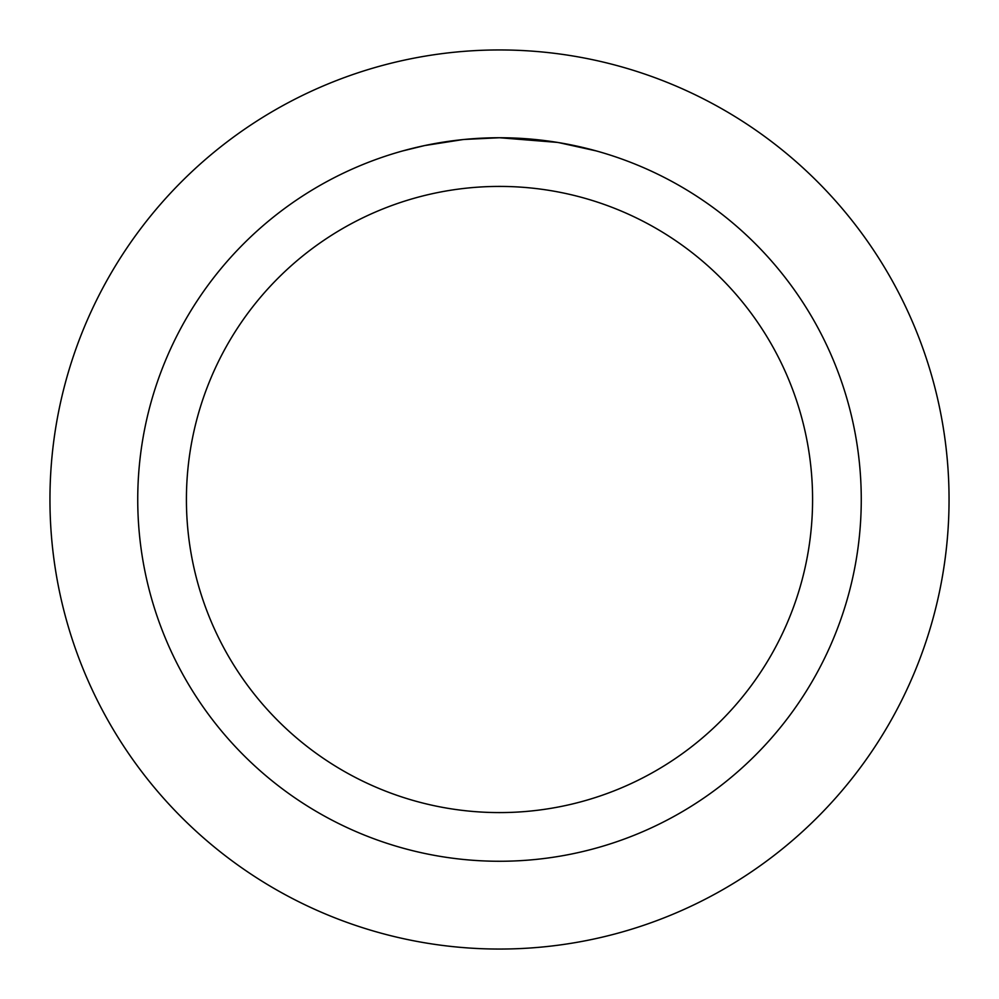 <?xml version="1.0" encoding="UTF-8"?>
<svg xmlns="http://www.w3.org/2000/svg" width="999" height="999" viewBox="0 0 999 999"><rect width="100%" height="100%" fill="white"/><g stroke="black" fill="none" stroke-linecap="round" stroke-linejoin="round"><path stroke-width="1.5" d="M499.5 49.95A449.55 449.55 0 0 1 949.05 499.5A449.55 449.55 0 0 1 499.5 949.05A449.55 449.55 0 0 1 49.95 499.5A449.55 449.55 0 0 1 499.5 49.95A449.55 449.55 0 0 1 949.05 499.5A449.55 449.55 0 0 1 499.5 949.05A449.55 449.55 0 0 1 49.95 499.5A449.55 449.55 0 0 1 499.5 49.95M557.342 142.395L499.5 137.737L510.614 137.912M511.401 137.937L529.595 138.986M534.215 139.41L540.971 140.122M499.5 137.737A361.763 361.763 0 0 1 861.263 499.5A361.763 361.763 0 0 1 499.5 861.263A361.763 361.763 0 0 1 137.737 499.5A361.763 361.763 0 0 1 499.5 137.737L464.31 139.448L495.629 137.75M558.878 142.645L596.253 150.911M499.5 186.413A313.087 313.087 0 0 1 812.587 499.5A313.087 313.087 0 0 1 499.5 812.587A313.087 313.087 0 0 1 186.413 499.5A313.087 313.087 0 0 1 499.5 186.413M462.774 139.598L424.612 145.567L402.759 150.911M451.198 140.971L453.996 140.609M470.541 138.898L472.952 138.711M474.275 138.611L475.874 138.511"/></g></svg>
